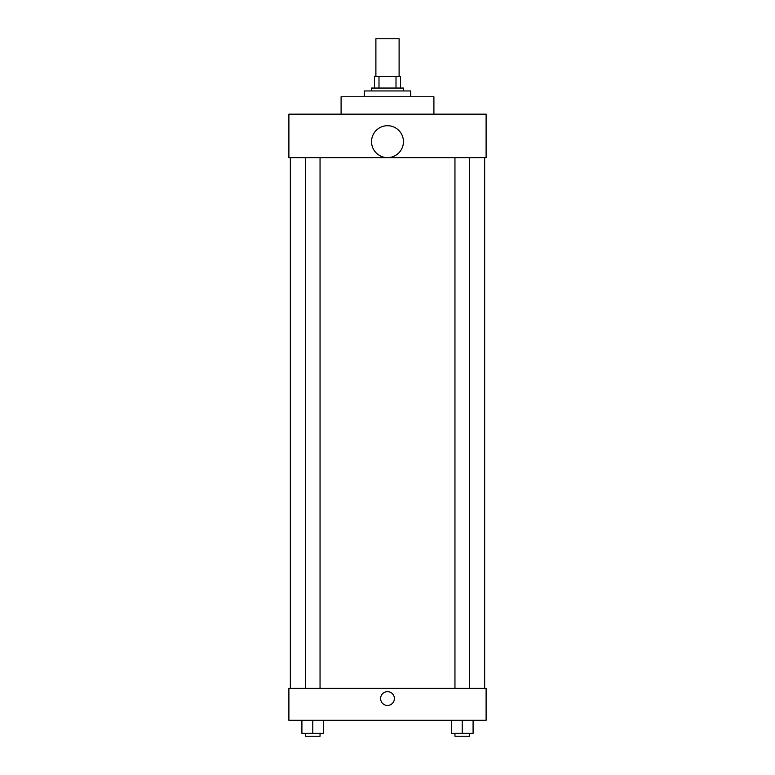 <?xml version="1.0" encoding="UTF-8"?>
<svg xmlns="http://www.w3.org/2000/svg" width="775" height="775" viewBox="0 0 775 775"><rect width="100%" height="100%" fill="white"/><g stroke="black" fill="none" stroke-linecap="round" stroke-linejoin="round"><path stroke-width="1.16" d="M399.106 76.454L399.106 38.75L375.894 38.75L375.894 76.454M378.994 88.05L378.994 76.454L374.451 76.454L374.451 88.05L374.451 76.454M378.994 76.454L400.549 76.454L400.549 88.05M396.006 88.05L396.006 76.454M371.545 90.956L371.545 88.05L403.455 88.05L403.455 90.956M410.702 96.759L410.702 90.956L364.298 90.956L364.298 96.759M433.903 114.157L433.903 96.759L341.097 96.759L341.097 114.157M288.891 114.157L486.109 114.157L486.109 157.654L288.891 157.654L288.891 114.157M371.545 141.66A15.955 15.955 0 0 0 395.473 155.475A15.955 15.955 0 0 0 395.473 127.846A15.955 15.955 0 0 0 371.545 141.66M290.344 688.394L290.344 157.654M454.954 157.654L454.954 688.394M305.544 688.394L305.544 157.654M288.891 688.394L486.109 688.394L486.109 720.295L288.891 720.295L288.891 688.394M387.5 705.434A6.888 6.888 0 0 1 381.532 695.107A6.888 6.888 0 0 1 393.468 695.107A6.888 6.888 0 0 1 387.5 705.434M451.331 720.295L451.331 733.353L473.089 733.353L473.089 720.295L473.089 733.353M462.21 733.353L462.21 720.295M469.456 733.353L469.456 736.25L454.954 736.25L454.954 733.353M301.911 720.295L301.911 733.353L323.669 733.353L323.669 720.295L323.669 733.353M312.79 733.353L312.79 720.295M320.046 733.353L320.046 736.25L305.544 736.25L305.544 733.353M484.656 688.394L484.656 157.654M469.456 157.654L469.456 688.394M320.046 688.394L320.046 157.654"/></g></svg>
